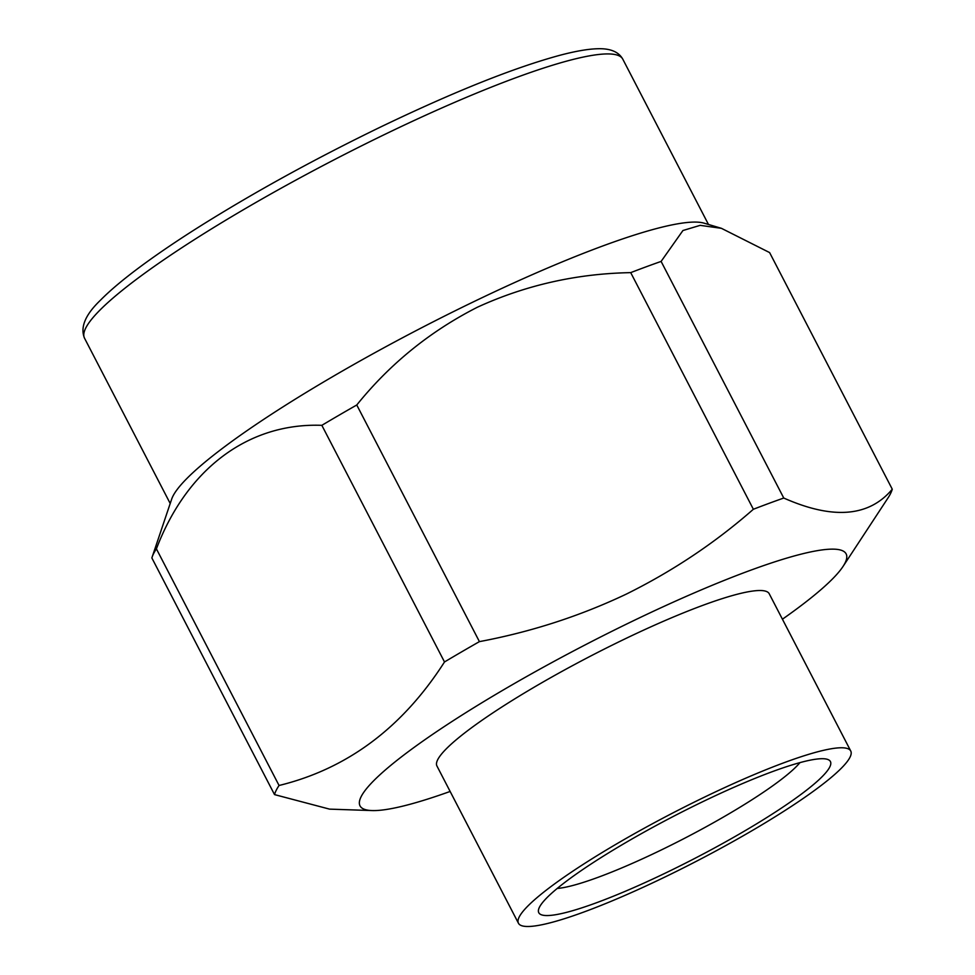 <?xml version="1.0" encoding="UTF-8"?>
<svg xmlns="http://www.w3.org/2000/svg" width="975" height="975" viewBox="0 0 975 975"><rect width="100%" height="100%" fill="white"/><g stroke="black" fill="none" stroke-linecap="round" stroke-linejoin="round"><path stroke-width="1.46" d="M667.18 872.223A164.239 23.583 -27.4 0 1 538.748 908.883A164.239 23.583 -27.4 0 1 702.024 802.047A164.239 23.583 -27.4 0 1 827.3 759.306A164.239 23.583 -27.4 0 1 667.18 872.223M557.2 888.457A144.337 20.719 152.6 0 0 660.221 850.48A144.337 20.719 152.6 0 0 799.975 762.608M850.748 751.018L769.226 593.751A187.139 26.861 152.6 0 0 622.928 639.892A187.139 26.861 152.6 0 0 436.934 765.984L518.456 923.252A187.139 26.861 152.6 0 0 664.755 877.11A187.139 26.861 152.6 0 0 850.748 751.018A187.139 26.861 152.6 0 0 704.45 797.148A187.139 26.861 152.6 0 0 518.456 923.252M782.425 619.21A273.743 39.293 152.6 0 0 843.022 566.463L888.018 497.92A347.527 49.883 152.6 0 0 892.271 489.206C869.115 516.86 832.943 519.809 783.766 498.042L661.111 261.422L682.927 230.527L700.16 225.347L721.415 228.321L704.084 223.165A303.14 43.522 152.6 0 0 472.972 302.067A303.14 43.522 152.6 0 0 171.673 499.139L152.185 556.944A347.527 49.883 152.6 0 0 151.868 557.968L274.523 794.601L329.55 809.128L372.097 810.566A273.743 39.293 152.6 0 0 450.133 791.456M843.022 566.463A273.743 39.293 152.6 0 0 632.117 621.38A273.743 39.293 152.6 0 0 372.097 810.566M783.766 498.042A347.527 49.883 152.6 0 0 753.37 509.267C715.041 542.88 672.616 571.192 626.121 594.202C579.759 616.163 530.863 631.971 479.42 641.623A347.527 49.883 152.6 0 0 444.503 661.964C402.456 727.642 347.307 768.812 279.057 785.484A347.527 49.883 152.6 0 0 274.523 794.601M479.42 641.623L356.765 404.991C389.903 363.882 430.097 331.293 477.372 307.235C525.61 285.139 576.725 273.609 630.715 272.634L753.37 509.267M661.111 261.422A347.527 49.883 152.6 0 0 630.715 272.634M721.415 228.321L769.616 252.586L892.271 489.206M279.057 785.484L156.402 548.852A347.527 49.883 152.6 0 0 152.185 556.944M156.402 548.852C186.737 469.036 248.211 422.638 321.847 425.332L444.503 661.964M356.765 404.991A347.527 49.883 152.6 0 0 321.847 425.332M84.52 338.191C80.048 327.368 85.288 314.767 100.267 300.397C111.637 288.832 128.152 275.291 149.797 259.801C165.214 248.771 182.678 237.12 202.203 224.884C256.462 191.002 315.876 158.401 380.433 127.079C454.667 91.406 514.824 67.385 560.905 55.014C575.859 51.114 588.047 49.018 597.456 48.75C610.167 48.275 618.613 51.748 622.793 59.17A303.14 43.522 152.6 0 0 385.808 133.916A303.14 43.522 152.6 0 0 84.52 338.191L170.198 503.478M622.793 59.17L708.472 224.469"/></g></svg>
